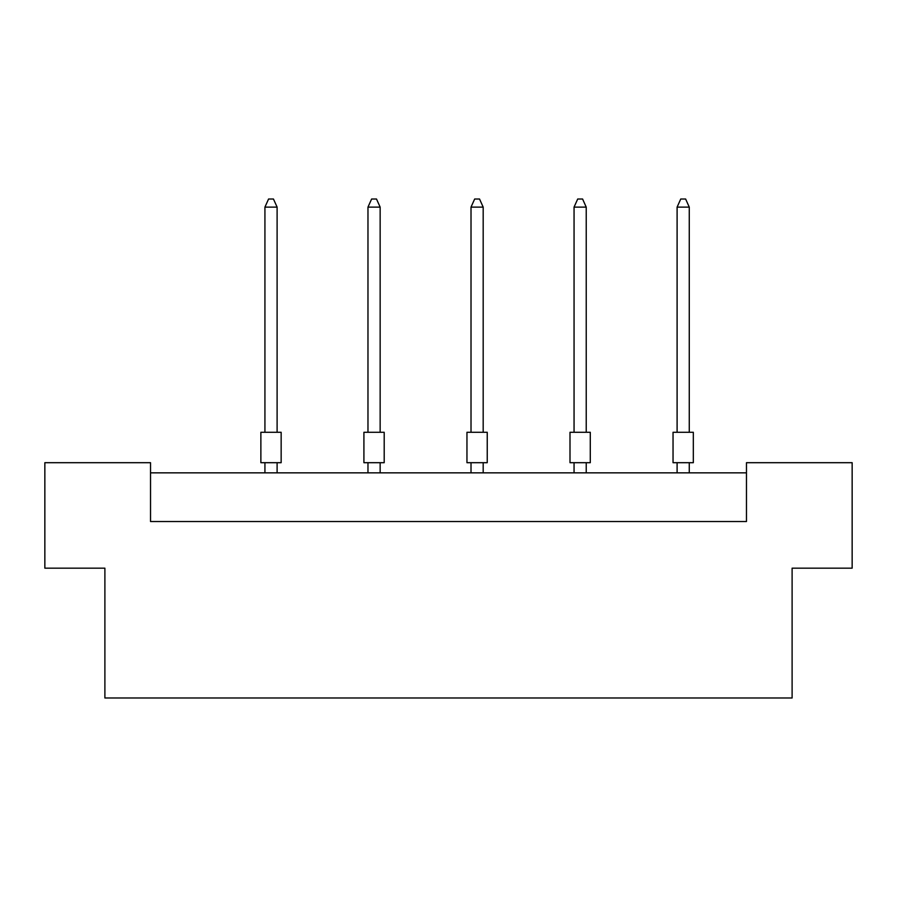 <?xml version="1.0" encoding="UTF-8"?>
<svg xmlns="http://www.w3.org/2000/svg" width="897" height="897" viewBox="0 0 897 897"><rect width="100%" height="100%" fill="white"/><g stroke="black" fill="none" stroke-linecap="round" stroke-linejoin="round"><path stroke-width="1.35" d="M104.893 568.171L44.85 568.171L44.85 462.695L150.528 462.695L150.528 521.527L746.472 521.527L746.472 462.695L852.15 462.695L852.15 568.171L792.107 568.171L792.107 697.989L104.893 697.989L104.893 568.171M746.472 472.842L150.528 472.842M260.87 432.276L281.153 432.276L281.153 462.695L260.87 462.695L260.87 432.276M277.106 432.276L277.106 207.117L264.929 207.117L264.929 432.276M264.929 207.117L268.584 199.011L273.45 199.011L277.106 207.117M264.929 462.695L264.929 472.842M277.106 472.842L277.106 462.695M363.913 432.276L384.196 432.276L384.196 462.695L363.913 462.695L363.913 432.276M380.149 432.276L380.149 207.117L367.972 207.117L367.972 432.276M367.972 207.117L371.627 199.011L376.493 199.011L380.149 207.117M367.972 462.695L367.972 472.842M380.149 472.842L380.149 462.695M466.956 432.276L487.239 432.276L487.239 462.695L466.956 462.695L466.956 432.276M483.18 432.276L483.18 207.117L471.015 207.117L471.015 432.276M471.015 207.117L474.67 199.011L479.536 199.011L483.18 207.117M471.015 462.695L471.015 472.842M483.18 472.842L483.18 462.695M569.999 432.276L590.282 432.276L590.282 462.695L569.999 462.695L569.999 432.276M586.223 432.276L586.223 207.117L574.058 207.117L574.058 432.276M574.058 207.117L577.713 199.011L582.579 199.011L586.223 207.117M574.058 462.695L574.058 472.842M586.223 472.842L586.223 462.695M673.042 432.276L693.325 432.276L693.325 462.695L673.042 462.695L673.042 432.276M689.266 432.276L689.266 207.117L677.1 207.117L677.1 432.276M677.1 207.117L680.756 199.011L685.622 199.011L689.266 207.117M677.1 462.695L677.1 472.842M689.266 472.842L689.266 462.695"/></g></svg>
